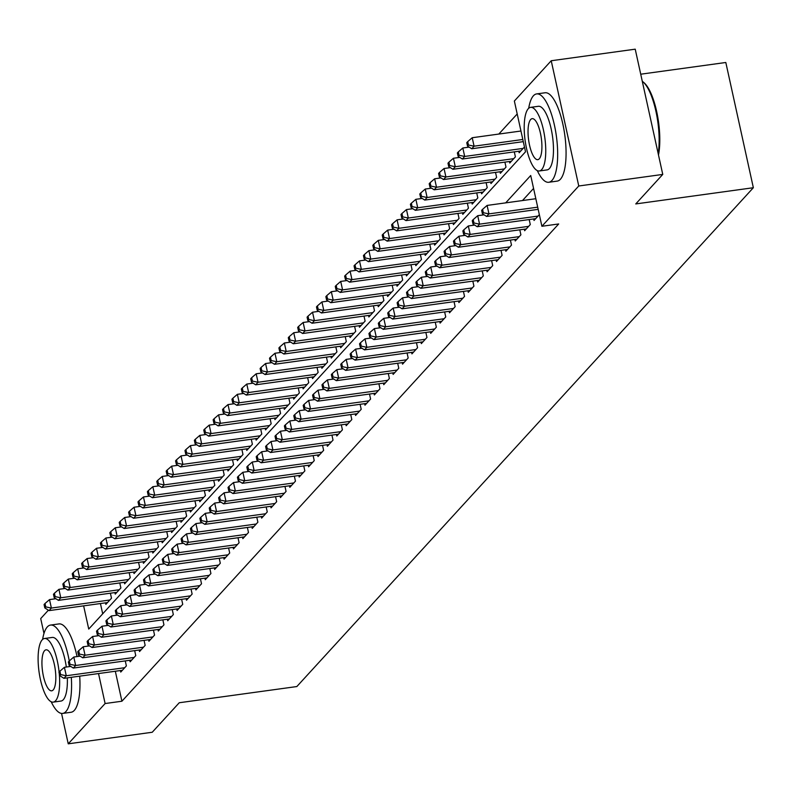 <?xml version="1.0" encoding="UTF-8"?>
<svg xmlns="http://www.w3.org/2000/svg" width="793" height="793" viewBox="0 0 793 793"><rect width="100%" height="100%" fill="white"/><g stroke="black" fill="none" stroke-linecap="round" stroke-linejoin="round"><path stroke-width="1.19" d="M640.724 74.205L725.813 62.488L753.35 187.723L296.84 686.55L179.248 702.747L152.236 732.256L68.238 743.824L61.557 713.432M43.972 633.458L40.711 618.58L48.373 610.204M517.205 113.964L498.807 134.067M83.632 605.862L88.737 629.067L525.521 151.81L514.36 101.028L551.224 60.744L578.761 185.988L541.897 226.273L530.725 175.501L505.686 202.869M578.761 185.988L662.76 174.42L635.223 49.176L551.224 60.744M533.709 218.937L534.036 220.464L539.339 214.665M524.312 229.197L524.649 230.723L530.279 224.568L529.179 219.562M514.915 239.466L515.252 240.983L520.892 234.827L519.792 229.821M505.528 249.726L505.865 251.252L511.495 245.096L510.395 240.091M496.131 259.995L496.468 261.512L502.108 255.356L501.007 250.35M486.743 270.254L487.071 271.781L492.711 265.615L491.61 260.61M477.346 280.514L477.683 282.04L483.314 275.885L482.213 270.879M467.949 290.783L468.286 292.31L473.927 286.144L472.826 281.138M458.562 301.043L458.899 302.569L464.529 296.413L463.429 291.408M449.165 311.312L449.502 312.829L455.142 306.673L454.042 301.667M439.778 321.571L440.105 323.098L445.745 316.942L444.645 311.936M430.381 331.841L430.718 333.357L436.348 327.202L435.248 322.196M420.984 342.1L421.321 343.627L426.961 337.471L425.861 332.455M411.597 352.37L411.934 353.886L417.564 347.731L416.464 342.725M402.2 362.629L402.537 364.156L408.177 357.99L407.067 352.984M392.813 372.888L393.14 374.415L398.78 368.259L397.68 363.253M383.416 383.158L383.753 384.684L389.383 378.519L388.283 373.513M374.018 393.417L374.355 394.944L379.996 388.788L378.895 383.782M364.631 403.687L364.968 405.203L370.599 399.048L369.498 394.042M355.234 413.946L355.571 415.473L361.202 409.317L360.101 404.311M345.847 424.215L346.174 425.732L351.814 419.576L350.714 414.57M336.45 434.475L336.787 436.001L342.417 429.836L341.317 424.83M327.053 444.734L327.39 446.261L333.03 440.105L331.93 435.099M317.666 455.004L317.993 456.53L323.633 450.365L322.533 445.359M308.269 465.263L308.606 466.79L314.236 460.634L313.136 455.628M298.872 475.532L299.209 477.049L304.849 470.893L303.749 465.887M289.485 485.792L289.822 487.318L295.452 481.163L294.352 476.157M280.088 496.061L280.425 497.578L286.065 491.422L284.965 486.416M270.7 506.321L271.028 507.847L276.668 501.691L275.567 496.676M261.303 516.59L261.64 518.107L267.271 511.951L266.17 506.945M251.906 526.849L252.243 528.376L257.884 522.21L256.783 517.205M242.519 537.109L242.856 538.635L248.487 532.48L247.386 527.474M233.122 547.378L233.459 548.905L239.099 542.739L237.999 537.733M223.735 557.638L224.062 559.164L229.702 553.008L228.602 548.003M214.338 567.907L214.675 569.424L220.305 563.268L219.205 558.262M204.941 578.166L205.278 579.693L210.918 573.537L209.818 568.531M195.554 588.436L195.891 589.952L201.521 583.797L200.421 578.791M186.157 598.695L186.494 600.222L192.134 594.056L191.024 589.05M176.77 608.955L177.097 610.481L182.737 604.325L181.637 599.32M167.373 619.224L167.71 620.75L173.34 614.585L172.24 609.579M157.976 629.483L158.313 631.01L163.953 624.854L162.852 619.848M148.588 639.753L148.925 641.269L154.556 635.114L153.455 630.108M139.191 650.012L139.528 651.539L145.159 645.383L144.058 640.377M129.804 660.282L130.131 661.798L135.772 655.642L134.671 650.637M100.433 603.542L102.693 613.822M105.519 602.849L105.856 604.365L111.496 598.209L110.396 593.204M114.916 592.579L115.253 594.106L120.883 587.95L119.783 582.934M124.313 582.32L124.64 583.836L130.28 577.681L129.18 572.675M133.7 572.05L134.037 573.577L139.677 567.421L138.567 562.415M143.097 561.791L143.434 563.308L149.064 557.152L147.964 552.146M152.484 551.522L152.821 553.048L158.461 546.892L157.361 541.887M161.881 541.262L162.218 542.789L167.848 536.623L166.748 531.617M171.278 530.993L171.605 532.519L177.245 526.364L176.145 521.358M180.665 520.733L181.002 522.26L186.642 516.094L185.542 511.089M190.062 510.474L190.399 511.991L196.03 505.835L194.929 500.829M199.449 500.205L199.786 501.731L205.427 495.575L204.326 490.57M208.846 489.945L209.183 491.462L214.814 485.306L213.713 480.3M218.244 479.676L218.571 481.202L224.211 475.047L223.111 470.041M227.631 469.416L227.968 470.943L233.608 464.777L232.508 459.771M237.028 459.147L237.365 460.674L242.995 454.518L241.895 449.512M246.415 448.888L246.752 450.414L252.392 444.249L251.292 439.243M255.812 438.628L256.149 440.145L261.779 433.989L260.679 428.983M265.209 428.359L265.536 429.885L271.176 423.73L270.076 418.714M274.596 418.099L274.933 419.616L280.573 413.46L279.473 408.454M283.993 407.83L284.33 409.357L289.96 403.201L288.86 398.195M293.39 397.571L293.717 399.087L299.358 392.931L298.257 387.926M302.777 387.301L303.114 388.828L308.745 382.672L307.644 377.666M312.174 377.042L312.511 378.568L318.142 372.403L317.041 367.397M321.561 366.772L321.899 368.299L327.539 362.143L326.438 357.137M330.959 356.513L331.296 358.039L336.926 351.874L335.826 346.868M340.356 346.254L340.683 347.77L346.323 341.614L345.223 336.609M349.743 335.984L350.08 337.511L355.72 331.355L354.61 326.349M359.14 325.725L359.477 327.241L365.107 321.086L364.007 316.08M368.527 315.455L368.864 316.982L374.504 310.826L373.404 305.82M377.924 305.196L378.261 306.722L383.891 300.557L382.791 295.551M387.321 294.927L387.648 296.453L393.288 290.297L392.188 285.292M396.708 284.667L397.045 286.194L402.685 280.028L401.585 275.022M406.105 274.408L406.442 275.924L412.073 269.769L410.972 264.763M415.492 264.138L415.829 265.665L421.47 259.509L420.369 254.494M424.889 253.879L425.226 255.396L430.857 249.24L429.756 244.234M434.286 243.61L434.614 245.136L440.254 238.98L439.153 233.975M443.674 233.35L444.011 234.867L449.651 228.711L448.551 223.705M453.071 223.081L453.408 224.607L459.038 218.452L457.938 213.446M462.458 212.821L462.795 214.348L468.435 208.182L467.335 203.177M471.855 202.552L472.192 204.079L477.822 197.923L476.722 192.917M481.252 192.293L481.579 193.819L487.219 187.654L486.119 182.648M490.639 182.033L490.976 183.55L496.616 177.394L495.516 172.388M500.036 171.764L500.373 173.29L506.003 167.135L504.903 162.129M509.423 161.504L509.76 163.021L515.4 156.865L514.3 151.859M518.82 151.235L519.157 152.762L524.46 146.973M115.322 671.245L121.914 701.22L558.688 223.963L541.897 226.273M533.57 188.437L522.488 200.55M120.407 670.541L120.744 672.067L126.374 665.912L125.274 660.896M662.76 174.42L635.758 203.93L753.35 187.723M121.914 701.22L105.112 703.54L68.238 743.824M98.52 673.554L105.112 703.54M70.755 666.417L64.411 667.29L66.275 675.755L124.729 667.706M60.645 674.585L59.891 671.205L58.96 672.226L59.703 675.616L60.645 674.585L66.275 675.755L63.926 678.322L122.39 670.273M64.411 667.29L59.891 671.205M59.703 675.616L63.926 678.322M55.877 598.725L49.523 599.597L51.386 608.062L49.037 610.62L107.501 602.571M109.85 600.004L51.386 608.062L45.756 606.893L45.013 603.503L44.071 604.534L44.814 607.914L45.756 606.893M49.037 610.62L44.814 607.914M45.013 603.503L49.523 599.597M69.269 660.965A44.586 13.818 -97.8 0 0 50.524 625.072A44.586 13.818 -97.8 0 0 47.302 626.936A44.586 13.818 -97.8 0 0 42.614 639.426M51.198 701.746A44.586 13.818 -97.8 0 0 62.687 713.422A44.586 13.818 -97.8 0 0 65.908 711.559A44.586 13.818 -97.8 0 0 71.311 677.301M62.687 713.422L71.092 712.263A44.586 13.818 -97.8 0 0 74.304 710.399A44.586 13.818 -97.8 0 0 79.706 676.151M67.336 677.856A32.107 9.952 82.2 0 1 63.301 699.713A32.107 9.952 82.2 0 1 60.982 701.052L53.26 702.122A32.107 9.952 -97.8 0 0 55.579 700.774A32.107 9.952 -97.8 0 0 59.277 673.663M59.118 672.058A32.107 9.952 -97.8 0 0 44.497 638.504A32.107 9.952 -97.8 0 0 42.178 639.852A32.107 9.952 -97.8 0 0 39.65 675.656A32.107 9.952 -97.8 0 0 53.26 702.122M53.19 689.95A20.687 6.413 -97.8 0 0 54.826 666.873A20.687 6.413 -97.8 0 0 46.053 649.814A20.687 6.413 -97.8 0 0 44.557 650.676A20.687 6.413 -97.8 0 0 42.931 673.753A20.687 6.413 -97.8 0 0 51.704 690.812A20.687 6.413 -97.8 0 0 53.19 689.95M44.497 638.504L52.229 637.443A32.107 9.952 82.2 0 1 66.334 667.032M77.03 656.584A44.586 13.818 -97.8 0 0 58.92 623.922L50.524 625.072M70.171 666.497A44.586 13.818 -97.8 0 0 70.101 665.991M537.287 170.594A44.586 13.818 -97.8 0 0 548.786 182.271A44.586 13.818 -97.8 0 0 552.007 180.407A44.586 13.818 -97.8 0 0 555.516 130.686A44.586 13.818 -97.8 0 0 536.613 93.921A44.586 13.818 -97.8 0 0 533.402 95.784A44.586 13.818 -97.8 0 0 528.703 108.274M548.786 182.271L557.182 181.111A44.586 13.818 -97.8 0 0 560.403 179.258A44.586 13.818 -97.8 0 0 563.922 129.527A44.586 13.818 -97.8 0 0 545.019 92.771L536.613 93.921M530.596 107.362L538.318 106.292A32.107 9.952 82.2 0 1 551.928 132.758A32.107 9.952 82.2 0 1 549.4 168.562A32.107 9.952 82.2 0 1 547.081 169.9L539.359 170.971A32.107 9.952 -97.8 0 0 541.669 169.623A32.107 9.952 -97.8 0 0 544.206 133.819A32.107 9.952 -97.8 0 0 530.596 107.362A32.107 9.952 -97.8 0 0 528.277 108.7A32.107 9.952 -97.8 0 0 525.749 144.504A32.107 9.952 -97.8 0 0 539.359 170.971M539.29 158.798A20.687 6.413 -97.8 0 0 540.925 135.722A20.687 6.413 -97.8 0 0 532.153 118.663A20.687 6.413 -97.8 0 0 530.656 119.535A20.687 6.413 -97.8 0 0 529.03 142.601A20.687 6.413 -97.8 0 0 537.793 159.661A20.687 6.413 -97.8 0 0 539.29 158.798M658.2 153.703A44.586 13.818 -97.8 0 0 642.885 81.748A44.586 13.818 -97.8 0 0 642.28 81.273M643.401 82.214A43.516 13.491 82.2 0 1 643.916 82.621A43.516 13.491 82.2 0 1 658.487 155.002M80.152 656.158L73.808 657.03L75.662 665.496L134.126 657.437M70.032 664.326L69.288 660.936L68.347 661.967L69.09 665.347L70.032 664.326L75.662 665.496L73.313 668.063L131.777 660.004M73.808 657.03L69.288 660.936M69.09 665.347L73.313 668.063M89.55 645.889L83.196 646.771L85.059 655.226L143.523 647.177M79.429 654.056L78.685 650.676L77.744 651.707L78.487 655.087L79.429 654.056L85.059 655.226L82.71 657.793L141.174 649.745M83.196 646.771L78.685 650.676M78.487 655.087L82.71 657.793M98.937 635.629L92.593 636.501L94.446 644.967L152.91 636.908M88.816 643.797L88.073 640.417L87.141 641.438L87.884 644.828L88.816 643.797L94.446 644.967L92.107 647.534L150.561 639.475M92.593 636.501L88.073 640.417M87.884 644.828L92.107 647.534M108.334 625.36L101.98 626.242L103.843 634.697L162.307 626.648M98.213 633.538L97.47 630.148L96.528 631.178L97.271 634.559L98.213 633.538L103.843 634.697L101.494 637.265L159.958 629.216M101.98 626.242L97.47 630.148M97.271 634.559L101.494 637.265M65.264 588.456L58.92 589.328L60.783 597.793L58.434 600.36L116.898 592.312M119.237 589.744L60.783 597.793L55.153 596.623L54.41 593.243L53.468 594.264L54.211 597.654L55.153 596.623M58.434 600.36L54.211 597.654M54.41 593.243L58.92 589.328M74.661 578.196L68.317 579.068L70.171 587.534L67.821 590.101L126.285 582.042M128.635 579.475L70.171 587.534L64.54 586.364L63.797 582.974L62.855 584.005L63.599 587.385L64.54 586.364M67.821 590.101L63.599 587.385M63.797 582.974L68.317 579.068M84.058 567.927L77.704 568.809L79.568 577.264L77.218 579.832L135.682 571.783M138.032 569.215L79.568 577.264L73.937 576.095L73.194 572.715L72.252 573.745L72.996 577.126L73.937 576.095M77.218 579.832L72.996 577.126M73.194 572.715L77.704 568.809M93.445 557.667L87.101 558.54L88.955 567.005L86.615 569.572L145.069 561.513M147.419 558.946L88.955 567.005L83.324 565.835L82.581 562.455L81.649 563.476L82.393 566.866L83.324 565.835M86.615 569.572L82.393 566.866M82.581 562.455L87.101 558.54M117.721 615.1L111.377 615.973L113.24 624.438L171.694 616.389M107.61 623.268L106.867 619.888L105.925 620.909L106.668 624.299L107.61 623.268L113.24 624.438L110.891 627.005L169.355 618.946M111.377 615.973L106.867 619.888M106.668 624.299L110.891 627.005M102.842 547.398L96.488 548.28L98.352 556.736L96.003 559.303L154.466 551.254M156.816 548.687L98.352 556.736L92.722 555.576L91.978 552.186L91.036 553.217L91.78 556.597L92.722 555.576M96.003 559.303L91.78 556.597M91.978 552.186L96.488 548.28M127.118 604.841L120.774 605.713L122.628 614.169L181.091 606.12M116.997 613.009L116.254 609.619L115.312 610.65L116.056 614.03L116.997 613.009L122.628 614.169L120.278 616.736L178.742 608.687M120.774 605.713L116.254 609.619M116.056 614.03L120.278 616.736M112.229 537.139L105.885 538.011L107.749 546.476L105.4 549.043L163.864 540.985M166.213 538.427L107.749 546.476L102.119 545.306L101.375 541.926L100.433 542.947L101.177 546.337L102.119 545.306M105.4 549.043L101.177 546.337M101.375 541.926L105.885 538.011M136.515 594.572L130.161 595.444L132.025 603.909L190.489 595.86M126.394 602.739L125.651 599.359L124.709 600.38L125.453 603.77L126.394 602.739L132.025 603.909L129.675 606.476L188.139 598.428M130.161 595.444L125.651 599.359M125.453 603.77L129.675 606.476M121.626 526.879L115.282 527.751L117.136 536.207L114.787 538.774L173.251 530.725M175.6 528.158L117.136 536.207L111.506 535.047L110.762 531.657L109.821 532.688L110.564 536.068L111.506 535.047M114.787 538.774L110.564 536.068M110.762 531.657L115.282 527.751M145.902 584.312L139.558 585.184L141.412 593.65L199.876 585.591M135.781 592.48L135.038 589.09L134.106 590.121L134.85 593.501L135.781 592.48L141.412 593.65L139.072 596.207L197.526 588.158M139.558 585.184L135.038 589.09M134.85 593.501L139.072 596.207M131.023 516.61L124.67 517.482L126.533 525.947L124.184 528.515L182.648 520.466M184.997 517.898L126.533 525.947L120.903 524.778L120.159 521.398L119.218 522.418L119.961 525.809L120.903 524.778M124.184 528.515L119.961 525.809M120.159 521.398L124.67 517.482M155.299 574.043L148.945 574.915L150.809 583.38L209.273 575.331M145.178 582.211L144.435 578.831L143.493 579.852L144.237 583.242L145.178 582.211L150.809 583.38L148.46 585.948L206.923 577.899M148.945 574.915L144.435 578.831M144.237 583.242L148.46 585.948M164.696 563.783L158.342 564.656L160.206 573.121L218.67 565.062M154.576 571.951L153.832 568.571L152.89 569.592L153.634 572.982L154.576 571.951L160.206 573.121L157.857 575.688L216.32 567.629M158.342 564.656L153.832 568.571M153.634 572.982L157.857 575.688M174.083 553.514L167.739 554.396L169.593 562.852L228.057 554.803M163.963 561.692L163.219 558.302L162.278 559.333L163.021 562.713L163.963 561.692L169.593 562.852L167.244 565.419L225.708 557.37M167.739 554.396L163.219 558.302M163.021 562.713L167.244 565.419M183.48 543.255L177.126 544.127L178.99 552.592L237.454 544.533M173.36 551.422L172.616 548.042L171.675 549.063L172.418 552.453L173.36 551.422L178.99 552.592L176.641 555.159L235.105 547.101M177.126 544.127L172.616 548.042M172.418 552.453L176.641 555.159M192.868 532.985L186.524 533.867L188.377 542.323L246.841 534.274M182.747 541.163L182.003 537.773L181.072 538.804L181.815 542.184L182.747 541.163L188.377 542.323L186.038 544.89L244.492 536.841M186.524 533.867L182.003 537.773M181.815 542.184L186.038 544.89M202.265 522.726L195.911 523.598L197.774 532.063L256.238 524.014M192.144 530.894L191.4 527.514L190.459 528.534L191.202 531.925L192.144 530.894L197.774 532.063L195.425 534.631L253.889 526.572M195.911 523.598L191.4 527.514M191.202 531.925L195.425 534.631M211.662 512.466L205.308 513.339L207.171 521.804L265.635 513.745M201.541 520.634L200.798 517.244L199.856 518.275L200.599 521.655L201.541 520.634L207.171 521.804L204.822 524.361L263.286 516.312M205.308 513.339L200.798 517.244M200.599 521.655L204.822 524.361M221.049 502.197L214.705 503.069L216.558 511.535L275.022 503.486M210.928 510.365L210.185 506.985L209.243 508.006L209.996 511.396L210.928 510.365L216.558 511.535L214.209 514.102L272.673 506.053M214.705 503.069L210.185 506.985M209.996 511.396L214.209 514.102M230.446 491.938L224.092 492.81L225.955 501.275L284.419 493.216M220.325 500.105L219.582 496.715L218.64 497.746L219.383 501.126L220.325 500.105L225.955 501.275L223.606 503.842L282.07 495.784M224.092 492.81L219.582 496.715M219.383 501.126L223.606 503.842M239.833 481.668L233.489 482.55L235.352 491.006L293.806 482.957M229.722 489.836L228.969 486.456L228.037 487.487L228.78 490.867L229.722 489.836L235.352 491.006L233.003 493.573L291.457 485.524M233.489 482.55L228.969 486.456M228.78 490.867L233.003 493.573M249.23 471.409L242.876 472.281L244.74 480.746L303.204 472.687M239.109 479.577L238.366 476.196L237.424 477.217L238.168 480.608L239.109 479.577L244.74 480.746L242.39 483.314L300.854 475.255M242.876 472.281L238.366 476.196M238.168 480.608L242.39 483.314M258.627 461.139L252.273 462.022L254.137 470.477L312.601 462.428M248.506 469.317L247.763 465.927L246.821 466.958L247.565 470.338L248.506 469.317L254.137 470.477L251.787 473.044L310.251 464.995M252.273 462.022L247.763 465.927M247.565 470.338L251.787 473.044M140.411 506.35L134.067 507.223L135.92 515.688L133.581 518.245L192.035 510.196M194.384 507.629L135.92 515.688L130.29 514.518L129.546 511.128L128.615 512.159L129.358 515.539L130.29 514.518M133.581 518.245L129.358 515.539M129.546 511.128L134.067 507.223M149.808 496.081L143.454 496.953L145.317 505.419L142.968 507.986L201.432 499.937M203.781 497.37L145.317 505.419L139.687 504.249L138.944 500.869L138.002 501.89L138.745 505.28L139.687 504.249M142.968 507.986L138.745 505.28M138.944 500.869L143.454 496.953M159.205 485.822L152.851 486.694L154.714 495.159L152.365 497.726L210.829 489.668M213.178 487.1L154.714 495.159L149.084 493.989L148.341 490.609L147.399 491.63L148.142 495.02L149.084 493.989M152.365 497.726L148.142 495.02M148.341 490.609L152.851 486.694M168.592 475.552L162.248 476.434L164.101 484.89L161.752 487.457L220.216 479.408M222.565 476.841L164.101 484.89L158.471 483.73L157.728 480.34L156.786 481.371L157.539 484.751L158.471 483.73M161.752 487.457L157.539 484.751M157.728 480.34L162.248 476.434M177.989 465.293L171.635 466.165L173.498 474.63L171.149 477.198L229.613 469.139M231.962 466.571L173.498 474.63L167.868 473.461L167.125 470.08L166.183 471.101L166.927 474.492L167.868 473.461M171.149 477.198L166.927 474.492M167.125 470.08L171.635 466.165M187.376 455.033L181.032 455.906L182.896 464.361L180.546 466.928L239 458.879M241.35 456.312L182.896 464.361L177.265 463.201L176.512 459.811L175.58 460.842L176.324 464.222L177.265 463.201M180.546 466.928L176.324 464.222M176.512 459.811L181.032 455.906M196.773 444.764L190.419 445.636L192.283 454.102L189.933 456.669L248.397 448.61M250.747 446.053L192.283 454.102L186.652 452.932L185.909 449.552L184.967 450.573L185.711 453.963L186.652 452.932M189.933 456.669L185.711 453.963M185.909 449.552L190.419 445.636M206.17 434.505L199.816 435.377L201.68 443.842L199.33 446.4L257.794 438.351M260.144 435.783L201.68 443.842L196.049 442.672L195.306 439.282L194.364 440.313L195.108 443.693L196.049 442.672M199.33 446.4L195.108 443.693M195.306 439.282L199.816 435.377M215.557 424.235L209.213 425.107L211.067 433.573L208.718 436.14L267.182 428.091M269.531 425.524L211.067 433.573L205.437 432.403L204.693 429.023L203.751 430.044L204.505 433.434L205.437 432.403M208.718 436.14L204.505 433.434M204.693 429.023L209.213 425.107M224.954 413.976L218.6 414.848L220.464 423.313L218.115 425.881L276.579 417.822M278.928 415.254L220.464 423.313L214.834 422.144L214.09 418.754L213.148 419.784L213.892 423.165L214.834 422.144M218.115 425.881L213.892 423.165M214.09 418.754L218.6 414.848M234.341 403.706L227.997 404.589L229.861 413.044L227.512 415.611L285.976 407.562M288.315 404.995L229.861 413.044L224.231 411.874L223.477 408.494L222.546 409.525L223.289 412.905L224.231 411.874M227.512 415.611L223.289 412.905M223.477 408.494L227.997 404.589M243.738 393.447L237.385 394.319L239.248 402.785L236.899 405.352L295.363 397.293M297.712 394.726L239.248 402.785L233.618 401.615L232.874 398.235L231.933 399.256L232.676 402.646L233.618 401.615M236.899 405.352L232.676 402.646M232.874 398.235L237.385 394.319M268.014 450.88L261.67 451.752L263.524 460.218L321.988 452.169M257.894 459.048L257.15 455.668L256.208 456.689L256.962 460.079L257.894 459.048L263.524 460.218L261.175 462.785L319.638 454.726M261.67 451.752L257.15 455.668M256.962 460.079L261.175 462.785M277.411 440.621L271.057 441.493L272.921 449.948L331.385 441.899M267.291 448.788L266.547 445.398L265.605 446.429L266.349 449.809L267.291 448.788L272.921 449.948L270.572 452.516L329.036 444.467M271.057 441.493L266.547 445.398M266.349 449.809L270.572 452.516M286.798 430.351L280.454 431.223L282.318 439.689L340.772 431.64M276.688 438.519L275.934 435.139L275.002 436.16L275.746 439.55L276.688 438.519L282.318 439.689L279.969 442.256L338.433 434.207M280.454 431.223L275.934 435.139M275.746 439.55L279.969 442.256M296.195 420.092L289.841 420.964L291.705 429.429L350.169 421.37M286.075 428.26L285.331 424.87L284.39 425.9L285.133 429.281L286.075 428.26L291.705 429.429L289.356 431.987L347.82 423.938M289.841 420.964L285.331 424.87M285.133 429.281L289.356 431.987M253.136 383.178L246.782 384.06L248.645 392.515L246.296 395.083L304.76 387.034M307.109 384.466L248.645 392.515L243.015 391.355L242.271 387.965L241.33 388.996L242.073 392.376L243.015 391.355M246.296 395.083L242.073 392.376M242.271 387.965L246.782 384.06M262.523 372.918L256.179 373.79L258.032 382.256L255.683 384.823L314.147 376.764M316.496 374.207L258.032 382.256L252.402 381.086L251.659 377.706L250.727 378.727L251.47 382.117L252.402 381.086M255.683 384.823L251.47 382.117M251.659 377.706L256.179 373.79M271.92 362.659L265.566 363.531L267.429 371.986L265.08 374.554L323.544 366.505M325.893 363.937L267.429 371.986L261.799 370.827L261.056 367.437L260.114 368.467L260.857 371.848L261.799 370.827M265.08 374.554L260.857 371.848M261.056 367.437L265.566 363.531M281.307 352.389L274.963 353.262L276.826 361.727L274.477 364.294L332.941 356.245M335.28 353.678L276.826 361.727L271.196 360.557L270.453 357.177L269.511 358.198L270.254 361.588L271.196 360.557M274.477 364.294L270.254 361.588M270.453 357.177L274.963 353.262M305.592 409.822L299.239 410.695L301.102 419.16L359.566 411.111M295.472 417.99L294.728 414.61L293.787 415.631L294.53 419.021L295.472 417.99L301.102 419.16L298.753 421.727L357.217 413.678M299.239 410.695L294.728 414.61M294.53 419.021L298.753 421.727M290.704 342.13L284.36 343.002L286.214 351.468L283.864 354.025L342.328 345.976M344.677 343.409L286.214 351.468L280.583 350.298L279.84 346.908L278.898 347.939L279.642 351.319L280.583 350.298M283.864 354.025L279.642 351.319M279.84 346.908L284.36 343.002M314.98 399.563L308.636 400.435L310.489 408.901L368.953 400.842M304.859 407.731L304.115 404.351L303.184 405.372L303.927 408.762L304.859 407.731L310.489 408.901L308.14 411.468L366.604 403.409M308.636 400.435L304.115 404.351M303.927 408.762L308.14 411.468M300.101 331.861L293.747 332.733L295.611 341.198L293.261 343.765L351.725 335.717M354.075 333.149L295.611 341.198L289.98 340.028L289.237 336.648L288.295 337.669L289.039 341.059L289.98 340.028M293.261 343.765L289.039 341.059M289.237 336.648L293.747 332.733M324.377 389.294L318.023 390.176L319.886 398.631L378.35 390.582M314.256 397.471L313.513 394.081L312.571 395.112L313.314 398.492L314.256 397.471L319.886 398.631L317.537 401.199L376.001 393.15M318.023 390.176L313.513 394.081M313.314 398.492L317.537 401.199M309.488 321.601L303.144 322.473L304.998 330.939L302.658 333.506L361.112 325.447M363.462 322.88L304.998 330.939L299.367 329.769L298.624 326.389L297.692 327.41L298.436 330.8L299.367 329.769M302.658 333.506L298.436 330.8M298.624 326.389L303.144 322.473M333.764 379.034L327.42 379.906L329.283 388.372L387.737 380.313M323.653 387.202L322.91 383.822L321.968 384.843L322.711 388.233L323.653 387.202L329.283 388.372L326.934 390.939L385.398 382.88M327.42 379.906L322.91 383.822M322.711 388.233L326.934 390.939M318.885 311.332L312.531 312.214L314.395 320.669L312.046 323.237L370.509 315.188M372.859 312.62L314.395 320.669L308.764 319.51L308.021 316.12L307.079 317.15L307.823 320.531L308.764 319.51M312.046 323.237L307.823 320.531M308.021 316.12L312.531 312.214M343.161 368.775L336.817 369.647L338.67 378.102L397.134 370.053M333.04 376.943L332.297 373.553L331.355 374.583L332.098 377.964L333.04 376.943L338.67 378.102L336.321 380.67L394.785 372.621M336.817 369.647L332.297 373.553M332.098 377.964L336.321 380.67M328.272 301.072L321.928 301.945L323.792 310.41L321.443 312.977L379.906 304.918M382.256 302.351L323.792 310.41L318.162 309.24L317.418 305.86L316.476 306.881L317.22 310.271L318.162 309.24M321.443 312.977L317.22 310.271M317.418 305.86L321.928 301.945M352.558 358.505L346.204 359.378L348.068 367.843L406.531 359.794M342.437 366.673L341.694 363.293L340.752 364.314L341.496 367.704L342.437 366.673L348.068 367.843L345.718 370.41L404.182 362.351M346.204 359.378L341.694 363.293M341.496 367.704L345.718 370.41M337.669 290.813L331.325 291.685L333.179 300.141L330.83 302.708L389.294 294.659M391.643 292.092L333.179 300.141L327.549 298.981L326.805 295.591L325.864 296.622L326.607 300.002L327.549 298.981M330.83 302.708L326.607 300.002M326.805 295.591L331.325 291.685M361.945 348.246L355.601 349.118L357.455 357.584L415.919 349.525M351.824 356.414L351.081 353.024L350.149 354.055L350.893 357.435L351.824 356.414L357.455 357.584L355.115 360.141L413.569 352.092M355.601 349.118L351.081 353.024M350.893 357.435L355.115 360.141M347.066 280.544L340.712 281.416L342.576 289.881L340.227 292.448L398.691 284.39M401.04 281.832L342.576 289.881L336.946 288.711L336.202 285.331L335.261 286.352L336.004 289.742L336.946 288.711M340.227 292.448L336.004 289.742M336.202 285.331L340.712 281.416M371.342 337.977L364.988 338.849L366.852 347.314L425.316 339.265M361.221 346.144L360.478 342.764L359.536 343.785L360.28 347.175L361.221 346.144L366.852 347.314L364.502 349.882L422.966 341.833M364.988 338.849L360.478 342.764M360.28 347.175L364.502 349.882M356.454 270.284L350.109 271.156L351.963 279.622L349.624 282.179L408.078 274.13M410.427 271.563L351.963 279.622L346.333 278.452L345.589 275.062L344.658 276.093L345.401 279.473L346.333 278.452M349.624 282.179L345.401 279.473M345.589 275.062L350.109 271.156M380.729 327.717L374.385 328.589L376.249 337.055L434.713 328.996M370.618 335.885L369.875 332.495L368.933 333.526L369.677 336.906L370.618 335.885L376.249 337.055L373.899 339.622L432.363 331.563M374.385 328.589L369.875 332.495M369.677 336.906L373.899 339.622M365.851 260.015L359.497 260.887L361.36 269.352L359.011 271.92L417.475 263.871M419.824 261.303L361.36 269.352L355.73 268.183L354.986 264.803L354.045 265.824L354.788 269.214L355.73 268.183M359.011 271.92L354.788 269.214M354.986 264.803L359.497 260.887M390.126 317.448L383.782 318.33L385.636 326.785L444.1 318.736M380.006 325.616L379.262 322.236L378.32 323.266L379.064 326.647L380.006 325.616L385.636 326.785L383.287 329.353L441.751 321.304M383.782 318.33L379.262 322.236M379.064 326.647L383.287 329.353M375.248 249.755L368.894 250.628L370.757 259.093L368.408 261.66L426.872 253.601M429.221 251.034L370.757 259.093L365.127 257.923L364.384 254.533L363.442 255.564L364.185 258.944L365.127 257.923M368.408 261.66L364.185 258.944M364.384 254.533L368.894 250.628M399.523 307.188L393.169 308.061L395.033 316.526L453.497 308.467M389.403 315.356L388.659 311.976L387.718 312.997L388.461 316.387L389.403 315.356L395.033 316.526L392.684 319.093L451.148 311.034M393.169 308.061L388.659 311.976M388.461 316.387L392.684 319.093M384.635 239.486L378.291 240.368L380.144 248.824L377.795 251.391L436.259 243.342M438.608 240.775L380.144 248.824L374.514 247.654L373.771 244.274L372.829 245.305L373.582 248.685L374.514 247.654M377.795 251.391L373.582 248.685M373.771 244.274L378.291 240.368M408.91 296.919L402.566 297.801L404.42 306.257L462.884 298.208M398.79 305.097L398.046 301.707L397.115 302.738L397.858 306.118L398.79 305.097L404.42 306.257L402.081 308.824L460.535 300.775M402.566 297.801L398.046 301.707M397.858 306.118L402.081 308.824M394.032 229.227L387.678 230.099L389.541 238.564L387.192 241.131L445.656 233.073M448.005 230.505L389.541 238.564L383.911 237.394L383.168 234.014L382.226 235.035L382.969 238.425L383.911 237.394M387.192 241.131L382.969 238.425M383.168 234.014L387.678 230.099M418.308 286.66L411.954 287.532L413.817 295.997L472.281 287.948M408.187 294.827L407.443 291.447L406.502 292.468L407.245 295.858L408.187 294.827L413.817 295.997L411.468 298.564L469.932 290.506M411.954 287.532L407.443 291.447M407.245 295.858L411.468 298.564M403.419 218.957L397.075 219.839L398.938 228.295L396.589 230.862L455.043 222.813M457.392 220.246L398.938 228.295L393.298 227.135L392.555 223.745L391.623 224.776L392.366 228.156L393.298 227.135M396.589 230.862L392.366 228.156M392.555 223.745L397.075 219.839M427.705 276.4L421.351 277.272L423.214 285.728L481.678 277.679M417.584 284.568L416.84 281.178L415.899 282.209L416.642 285.589L417.584 284.568L423.214 285.728L420.865 288.295L479.329 280.246M421.351 277.272L416.84 281.178M416.642 285.589L420.865 288.295M412.816 208.698L406.462 209.57L408.326 218.035L405.976 220.603L464.44 212.544M466.79 209.986L408.326 218.035L402.695 216.866L401.952 213.486L401.01 214.506L401.754 217.897L402.695 216.866M405.976 220.603L401.754 217.897M401.952 213.486L406.462 209.57M437.092 266.131L430.748 267.003L432.601 275.468L491.065 267.419M426.971 274.299L426.228 270.919L425.286 271.94L426.039 275.33L426.971 274.299L432.601 275.468L430.252 278.036L488.716 269.987M430.748 267.003L426.228 270.919M426.039 275.33L430.252 278.036M422.213 198.438L415.859 199.311L417.723 207.776L415.373 210.333L473.837 202.284M476.187 199.717L417.723 207.776L412.092 206.606L411.349 203.216L410.407 204.247L411.151 207.627L412.092 206.606M415.373 210.333L411.151 207.627M411.349 203.216L415.859 199.311M446.489 255.871L440.135 256.744L441.998 265.209L500.462 257.15M436.368 264.039L435.625 260.649L434.683 261.68L435.426 265.06L436.368 264.039L441.998 265.209L439.649 267.766L498.113 259.717M440.135 256.744L435.625 260.649M435.426 265.06L439.649 267.766M431.6 188.169L425.256 189.041L427.11 197.507L424.761 200.074L483.224 192.025M485.574 189.458L427.11 197.507L421.479 196.337L420.736 192.957L419.794 193.978L420.548 197.368L421.479 196.337M424.761 200.074L420.548 197.368M420.736 192.957L425.256 189.041M455.876 245.602L449.532 246.474L451.395 254.94L509.849 246.891M445.755 253.77L445.012 250.39L444.08 251.411L444.823 254.801L445.755 253.77L451.395 254.94L449.046 257.507L507.5 249.458M449.532 246.474L445.012 250.39M444.823 254.801L449.046 257.507M440.997 177.91L434.643 178.782L436.507 187.247L434.158 189.805L492.622 181.756M494.971 179.188L436.507 187.247L430.877 186.077L430.133 182.687L429.191 183.718L429.935 187.098L430.877 186.077M434.158 189.805L429.935 187.098M430.133 182.687L434.643 178.782M465.273 235.343L458.919 236.215L460.783 244.68L519.246 236.621M455.152 243.51L454.409 240.13L453.467 241.151L454.211 244.541L455.152 243.51L460.783 244.68L458.433 247.247L516.897 239.189M458.919 236.215L454.409 240.13M454.211 244.541L458.433 247.247M450.384 167.64L444.04 168.512L445.904 176.978L443.555 179.545L502.009 171.496M504.358 168.929L445.904 176.978L440.274 175.808L439.52 172.428L438.588 173.459L439.332 176.839L440.274 175.808M443.555 179.545L439.332 176.839M439.52 172.428L444.04 168.512M474.67 225.073L468.316 225.955L470.18 234.411L528.644 226.362M464.549 233.251L463.806 229.861L462.864 230.892L463.608 234.272L464.549 233.251L470.18 234.411L467.83 236.978L526.294 228.929M468.316 225.955L463.806 229.861M463.608 234.272L467.83 236.978M459.781 157.381L453.427 158.253L455.291 166.718L452.942 169.286L511.406 161.227M513.755 158.659L455.291 166.718L449.661 165.549L448.917 162.168L447.976 163.189L448.719 166.58L449.661 165.549M452.942 169.286L448.719 166.58M448.917 162.168L453.427 158.253M484.057 214.814L477.713 215.686L479.567 224.151L538.031 216.093M473.936 222.982L473.193 219.602L472.251 220.623L473.005 224.013L473.936 222.982L479.567 224.151L477.217 226.719L535.681 218.66M477.713 215.686L473.193 219.602M473.005 224.013L477.217 226.719M469.178 147.111L462.825 147.994L464.688 156.449L462.339 159.016L520.803 150.967M523.152 148.4L464.688 156.449L459.058 155.289L458.314 151.899L457.373 152.93L458.116 156.31L459.058 155.289M462.339 159.016L458.116 156.31M458.314 151.899L462.825 147.994M535.83 198.716L487.1 205.427L488.964 213.882L537.694 207.171M483.334 212.722L482.59 209.332L481.648 210.363L482.392 213.743L483.334 212.722L488.964 213.882L486.615 216.449L538.169 209.352M487.1 205.427L482.59 209.332M482.392 213.743L486.615 216.449M520.951 131.014L472.222 137.724L474.075 146.19L471.726 148.757L523.291 141.65M522.805 139.479L474.075 146.19L468.445 145.02L467.701 141.64L466.77 142.661L467.513 146.051L468.445 145.02M471.726 148.757L467.513 146.051M467.701 141.64L472.222 137.724M643.916 82.621L642.885 81.748"/></g></svg>
